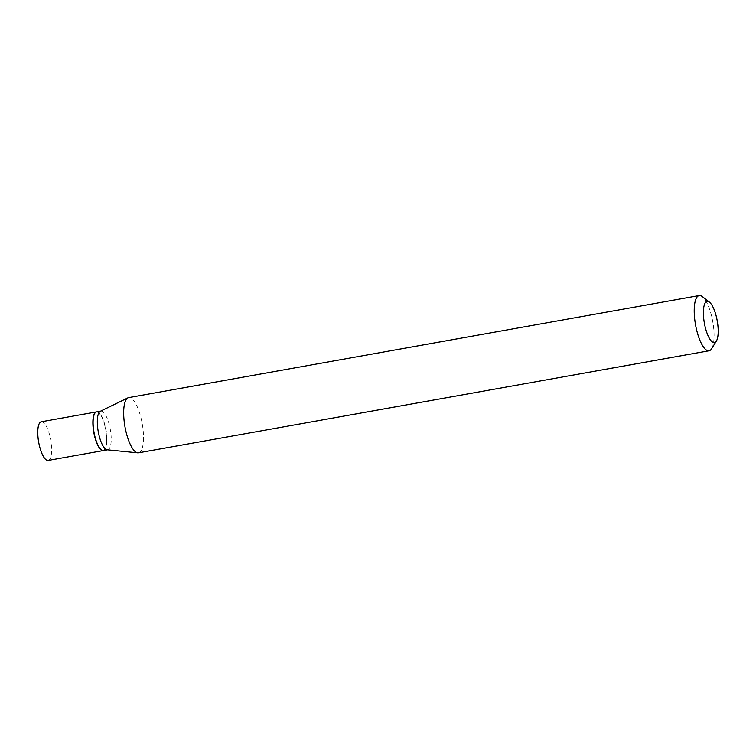 <?xml version="1.0" encoding="UTF-8"?>
<svg xmlns="http://www.w3.org/2000/svg" width="756" height="756" viewBox="0 0 756 756"><rect width="100%" height="100%" fill="white"/><g stroke="black" fill="none" stroke-linecap="round" stroke-linejoin="round"><path stroke-width="0.57" stroke-dasharray="3.78 2.83" d="M48.167 460.442A19.637 6.133 79.9 0 0 49.423 434.237A19.637 6.133 79.9 0 0 41.259 421.782M103.392 450.567A19.637 6.133 79.9 0 0 104.526 424.381A19.637 6.133 79.9 0 0 96.475 411.916M103.496 450.548A19.637 6.133 79.9 0 0 104.753 424.343A19.637 6.133 79.9 0 0 96.588 411.888M107.172 449.811A19.637 6.133 79.9 0 0 107.721 449.792A19.637 6.133 79.9 0 0 108.968 423.587A19.637 6.133 79.9 0 0 100.803 411.132A19.637 6.133 79.9 0 0 100.283 411.302M101.2 449.735A19.401 6.057 79.9 0 0 106.445 444.074A19.401 6.057 79.9 0 0 104.47 424.466A19.401 6.057 79.9 0 0 94.717 413.447M711.632 348.724A28.038 8.76 79.9 0 0 710.867 313.343A28.038 8.76 79.9 0 0 702.315 296.588M138.537 452.816A28.038 8.76 79.9 0 0 140.323 415.403A28.038 8.76 79.9 0 0 128.662 397.618"/><path stroke-width="1.13" d="M96.475 411.916A19.637 6.133 79.9 0 0 96.362 411.925L41.259 421.782A19.637 6.133 79.9 0 0 40.002 447.987A19.637 6.133 79.9 0 0 48.167 460.442L103.279 450.585A19.637 6.133 79.9 0 0 103.392 450.567M96.362 411.925A19.637 6.133 79.9 0 0 95.114 438.13A19.637 6.133 79.9 0 0 103.279 450.585M100.539 411.179L96.588 411.888A19.637 6.133 79.9 0 0 94.793 413.315A19.637 6.133 79.9 0 0 95.332 438.093A19.637 6.133 79.9 0 0 101.323 449.829A19.637 6.133 79.9 0 0 103.496 450.548L107.456 449.839M709.44 302.145L702.315 296.588A28.038 8.76 79.9 0 0 699.205 295.558L128.662 397.618A28.038 8.76 79.9 0 0 127.915 397.854L100.283 411.302A19.637 6.133 79.9 0 0 99.556 437.337A19.637 6.133 79.9 0 0 107.172 449.811L137.753 452.844A28.038 8.76 79.9 0 0 138.537 452.816L709.081 350.765A28.038 8.76 79.9 0 0 711.632 348.724L716.395 341.032A20.922 6.53 79.9 0 0 715.819 314.647A20.922 6.53 79.9 0 0 709.44 302.145A20.922 6.53 79.9 0 0 703.675 308.004A20.922 6.53 79.9 0 0 705.783 329.285A20.922 6.53 79.9 0 0 716.395 341.032M94.717 413.447A19.401 6.057 79.9 0 0 94.632 413.579A19.401 6.057 79.9 0 0 95.171 438.045A19.401 6.057 79.9 0 0 101.087 449.64A19.401 6.057 79.9 0 0 101.2 449.735M699.205 295.558A28.038 8.76 79.9 0 0 697.41 332.971A28.038 8.76 79.9 0 0 709.081 350.765M127.915 397.854A28.038 8.76 79.9 0 0 126.866 435.031A28.038 8.76 79.9 0 0 137.753 452.844"/></g></svg>
